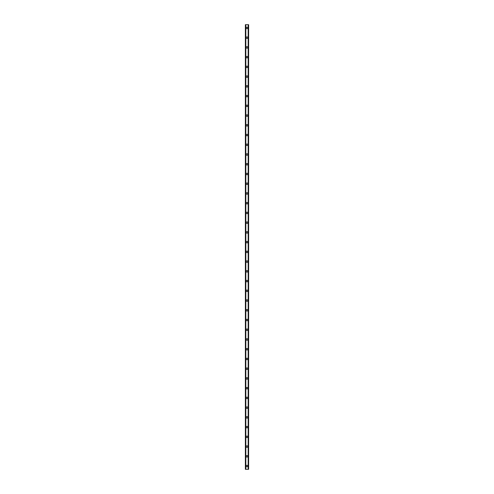 <?xml version="1.0" encoding="UTF-8"?>
<svg xmlns="http://www.w3.org/2000/svg" width="494" height="494" viewBox="0 0 494 494"><rect width="100%" height="100%" fill="white"/><g stroke="black" fill="none" stroke-linecap="round" stroke-linejoin="round"><path stroke-width="0.74" d="M246.228 466.052A0.772 0.772 0 0 1 247 465.286A0.772 0.772 0 0 1 247.772 466.052A0.772 0.772 0 0 1 247 466.824A0.772 0.772 0 0 1 246.228 466.052M246.228 456.32A0.772 0.772 0 0 1 247 455.548A0.772 0.772 0 0 1 247.772 456.32A0.772 0.772 0 0 1 247 457.092A0.772 0.772 0 0 1 246.228 456.32M246.228 446.582A0.772 0.772 0 0 1 247 445.81A0.772 0.772 0 0 1 247.772 446.582A0.772 0.772 0 0 1 247 447.354A0.772 0.772 0 0 1 246.228 446.582M246.228 436.85A0.772 0.772 0 0 1 247 436.079A0.772 0.772 0 0 1 247.772 436.85A0.772 0.772 0 0 1 247 437.616A0.772 0.772 0 0 1 246.228 436.85M246.228 427.112A0.772 0.772 0 0 1 247 426.341A0.772 0.772 0 0 1 247.772 427.112A0.772 0.772 0 0 1 247 427.884A0.772 0.772 0 0 1 246.228 427.112M246.228 417.374A0.772 0.772 0 0 1 247 416.603A0.772 0.772 0 0 1 247.772 417.374A0.772 0.772 0 0 1 247 418.146A0.772 0.772 0 0 1 246.228 417.374M246.228 407.643A0.772 0.772 0 0 1 247 406.871A0.772 0.772 0 0 1 247.772 407.643A0.772 0.772 0 0 1 247 408.408A0.772 0.772 0 0 1 246.228 407.643M246.228 397.905A0.772 0.772 0 0 1 247 397.133A0.772 0.772 0 0 1 247.772 397.905A0.772 0.772 0 0 1 247 398.677A0.772 0.772 0 0 1 246.228 397.905M246.228 388.167A0.772 0.772 0 0 1 247 387.395A0.772 0.772 0 0 1 247.772 388.167A0.772 0.772 0 0 1 247 388.939A0.772 0.772 0 0 1 246.228 388.167M246.228 378.435A0.772 0.772 0 0 1 247 377.663A0.772 0.772 0 0 1 247.772 378.435A0.772 0.772 0 0 1 247 379.201A0.772 0.772 0 0 1 246.228 378.435M246.228 368.697A0.772 0.772 0 0 1 247 367.925A0.772 0.772 0 0 1 247.772 368.697A0.772 0.772 0 0 1 247 369.469A0.772 0.772 0 0 1 246.228 368.697M246.228 358.959A0.772 0.772 0 0 1 247 358.193A0.772 0.772 0 0 1 247.772 358.959A0.772 0.772 0 0 1 247 359.731A0.772 0.772 0 0 1 246.228 358.959M246.228 349.227A0.772 0.772 0 0 1 247 348.455A0.772 0.772 0 0 1 247.772 349.227A0.772 0.772 0 0 1 247 349.999A0.772 0.772 0 0 1 246.228 349.227M246.228 339.489A0.772 0.772 0 0 1 247 338.717A0.772 0.772 0 0 1 247.772 339.489A0.772 0.772 0 0 1 247 340.261A0.772 0.772 0 0 1 246.228 339.489M246.228 329.751A0.772 0.772 0 0 1 247 328.985A0.772 0.772 0 0 1 247.772 329.751A0.772 0.772 0 0 1 247 330.523A0.772 0.772 0 0 1 246.228 329.751M246.228 320.019A0.772 0.772 0 0 1 247 319.248A0.772 0.772 0 0 1 247.772 320.019A0.772 0.772 0 0 1 247 320.791A0.772 0.772 0 0 1 246.228 320.019M246.228 310.281A0.772 0.772 0 0 1 247 309.51A0.772 0.772 0 0 1 247.772 310.281A0.772 0.772 0 0 1 247 311.053A0.772 0.772 0 0 1 246.228 310.281M246.228 300.55A0.772 0.772 0 0 1 247 299.778A0.772 0.772 0 0 1 247.772 300.55A0.772 0.772 0 0 1 247 301.315A0.772 0.772 0 0 1 246.228 300.55M246.228 290.812A0.772 0.772 0 0 1 247 290.04A0.772 0.772 0 0 1 247.772 290.812A0.772 0.772 0 0 1 247 291.584A0.772 0.772 0 0 1 246.228 290.812M246.228 281.074A0.772 0.772 0 0 1 247 280.302A0.772 0.772 0 0 1 247.772 281.074A0.772 0.772 0 0 1 247 281.846A0.772 0.772 0 0 1 246.228 281.074M246.228 271.342A0.772 0.772 0 0 1 247 270.57A0.772 0.772 0 0 1 247.772 271.342A0.772 0.772 0 0 1 247 272.108A0.772 0.772 0 0 1 246.228 271.342M246.228 261.604A0.772 0.772 0 0 1 247 260.832A0.772 0.772 0 0 1 247.772 261.604A0.772 0.772 0 0 1 247 262.376A0.772 0.772 0 0 1 246.228 261.604M246.228 251.866A0.772 0.772 0 0 1 247 251.1A0.772 0.772 0 0 1 247.772 251.866A0.772 0.772 0 0 1 247 252.638A0.772 0.772 0 0 1 246.228 251.866M246.228 242.134A0.772 0.772 0 0 1 247 241.362A0.772 0.772 0 0 1 247.772 242.134A0.772 0.772 0 0 1 247 242.9A0.772 0.772 0 0 1 246.228 242.134M246.228 232.396A0.772 0.772 0 0 1 247 231.624A0.772 0.772 0 0 1 247.772 232.396A0.772 0.772 0 0 1 247 233.168A0.772 0.772 0 0 1 246.228 232.396M246.228 222.658A0.772 0.772 0 0 1 247 221.892A0.772 0.772 0 0 1 247.772 222.658A0.772 0.772 0 0 1 247 223.43A0.772 0.772 0 0 1 246.228 222.658M246.228 212.926A0.772 0.772 0 0 1 247 212.154A0.772 0.772 0 0 1 247.772 212.926A0.772 0.772 0 0 1 247 213.698A0.772 0.772 0 0 1 246.228 212.926M246.228 203.188A0.772 0.772 0 0 1 247 202.417A0.772 0.772 0 0 1 247.772 203.188A0.772 0.772 0 0 1 247 203.96A0.772 0.772 0 0 1 246.228 203.188M246.228 193.45A0.772 0.772 0 0 1 247 192.685A0.772 0.772 0 0 1 247.772 193.45A0.772 0.772 0 0 1 247 194.222A0.772 0.772 0 0 1 246.228 193.45M246.228 183.719A0.772 0.772 0 0 1 247 182.947A0.772 0.772 0 0 1 247.772 183.719A0.772 0.772 0 0 1 247 184.49A0.772 0.772 0 0 1 246.228 183.719M246.228 173.981A0.772 0.772 0 0 1 247 173.209A0.772 0.772 0 0 1 247.772 173.981A0.772 0.772 0 0 1 247 174.753A0.772 0.772 0 0 1 246.228 173.981M246.228 164.249A0.772 0.772 0 0 1 247 163.477A0.772 0.772 0 0 1 247.772 164.249A0.772 0.772 0 0 1 247 165.015A0.772 0.772 0 0 1 246.228 164.249M246.228 154.511A0.772 0.772 0 0 1 247 153.739A0.772 0.772 0 0 1 247.772 154.511A0.772 0.772 0 0 1 247 155.283A0.772 0.772 0 0 1 246.228 154.511M246.228 144.773A0.772 0.772 0 0 1 247 144.001A0.772 0.772 0 0 1 247.772 144.773A0.772 0.772 0 0 1 247 145.545A0.772 0.772 0 0 1 246.228 144.773M246.228 135.041A0.772 0.772 0 0 1 247 134.269A0.772 0.772 0 0 1 247.772 135.041A0.772 0.772 0 0 1 247 135.807A0.772 0.772 0 0 1 246.228 135.041M246.228 125.303A0.772 0.772 0 0 1 247 124.531A0.772 0.772 0 0 1 247.772 125.303A0.772 0.772 0 0 1 247 126.075A0.772 0.772 0 0 1 246.228 125.303M246.228 115.565A0.772 0.772 0 0 1 247 114.799A0.772 0.772 0 0 1 247.772 115.565A0.772 0.772 0 0 1 247 116.337A0.772 0.772 0 0 1 246.228 115.565M246.228 105.833A0.772 0.772 0 0 1 247 105.061A0.772 0.772 0 0 1 247.772 105.833A0.772 0.772 0 0 1 247 106.605A0.772 0.772 0 0 1 246.228 105.833M246.228 96.095A0.772 0.772 0 0 1 247 95.323A0.772 0.772 0 0 1 247.772 96.095A0.772 0.772 0 0 1 247 96.867A0.772 0.772 0 0 1 246.228 96.095M246.228 86.357A0.772 0.772 0 0 1 247 85.592A0.772 0.772 0 0 1 247.772 86.357A0.772 0.772 0 0 1 247 87.129A0.772 0.772 0 0 1 246.228 86.357M246.228 76.626A0.772 0.772 0 0 1 247 75.854A0.772 0.772 0 0 1 247.772 76.626A0.772 0.772 0 0 1 247 77.397A0.772 0.772 0 0 1 246.228 76.626M246.228 66.888A0.772 0.772 0 0 1 247 66.116A0.772 0.772 0 0 1 247.772 66.888A0.772 0.772 0 0 1 247 67.659A0.772 0.772 0 0 1 246.228 66.888M246.228 57.15A0.772 0.772 0 0 1 247 56.384A0.772 0.772 0 0 1 247.772 57.15A0.772 0.772 0 0 1 247 57.922A0.772 0.772 0 0 1 246.228 57.15M246.228 47.418A0.772 0.772 0 0 1 247 46.646A0.772 0.772 0 0 1 247.772 47.418A0.772 0.772 0 0 1 247 48.19A0.772 0.772 0 0 1 246.228 47.418M246.228 37.68A0.772 0.772 0 0 1 247 36.908A0.772 0.772 0 0 1 247.772 37.68A0.772 0.772 0 0 1 247 38.452A0.772 0.772 0 0 1 246.228 37.68M246.228 27.948A0.772 0.772 0 0 1 247 27.176A0.772 0.772 0 0 1 247.772 27.948A0.772 0.772 0 0 1 247 28.714A0.772 0.772 0 0 1 246.228 27.948M248.599 24.7L245.376 24.7L245.376 469.3L248.624 469.3L248.624 24.7L248.599 469.3M245.728 24.7L245.728 469.3M245.759 24.7L245.759 469.3M245.827 24.7L245.827 469.3M248.173 24.7L248.173 469.3M248.241 24.7L248.241 469.3M248.272 24.7L248.272 469.3M245.401 24.7L245.401 469.3M245.432 24.7L245.432 469.3M245.469 24.7L245.469 469.3M248.531 24.7L248.531 469.3M248.568 24.7L248.568 469.3"/></g></svg>
